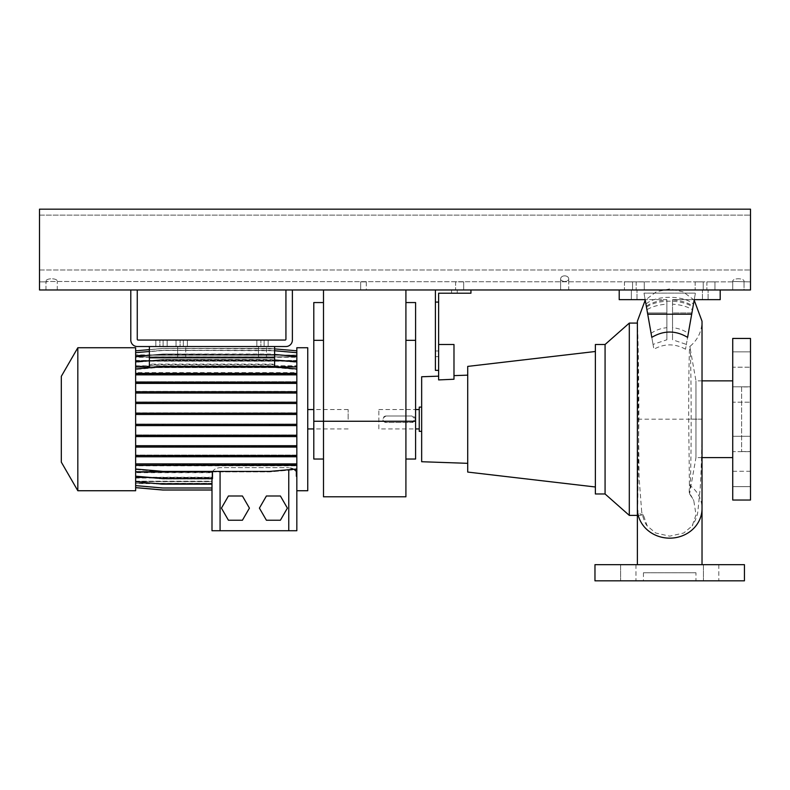 <?xml version="1.0" encoding="UTF-8"?>
<svg xmlns="http://www.w3.org/2000/svg" width="790" height="790" viewBox="0 0 790 790"><rect width="100%" height="100%" fill="white"/><g stroke="black" fill="none" stroke-linecap="round" stroke-linejoin="round"><path stroke-width="0.59" stroke-dasharray="3.95 2.96" d="M669.703 564.672L702.024 564.672L669.703 564.672M637.382 515.386L643.435 515.159L647.217 525.942L655.68 533.003L669.703 536.173L683.725 533.003L692.188 525.942L696.01 514.764L693.778 500.584L689.216 492.377L689.413 485.09A32.321 29.605 180 0 1 702.024 508.553M695.96 572.75L643.445 572.75L695.96 572.75L695.96 580.828L643.445 580.828L695.96 580.828M643.445 572.75L643.445 580.828M732.725 436.297L750.5 436.297L750.5 451.653L750.5 436.297L750.5 451.653L750.5 436.297L732.725 436.297L732.725 451.653L750.5 451.653L732.725 451.653L732.725 436.297M732.725 386.824L750.5 386.824L750.5 402.179L750.5 386.824L750.5 402.179L750.5 386.824L732.725 386.824L732.725 402.179L750.5 402.179L732.725 402.179L732.725 386.824M732.725 351.846L750.5 351.846L750.5 367.202L750.5 351.846L750.5 367.202L750.5 351.846L732.725 351.846L732.725 367.202L750.5 367.202L732.725 367.202L732.725 351.846M732.725 471.275L750.5 471.275L750.5 486.63L750.5 471.275L732.725 471.275L732.725 486.63L750.5 486.63L750.5 478.957L750.5 486.63L732.725 486.63L732.725 471.275M635.96 564.672L635.96 580.828L620.604 580.828L635.96 580.828L620.604 580.828L635.96 580.828L635.96 564.672L620.604 564.672L620.604 580.828L620.604 564.672L635.96 564.672M718.801 564.672L718.801 580.828L703.446 580.828L718.801 580.828L703.446 580.828L718.801 580.828L718.801 564.672L703.446 564.672L703.446 580.828L703.446 564.672L718.801 564.672M702.024 457.617L695.96 457.617L695.96 380.859L695.96 457.617L689.7 493.118C690.47 489.494 691.191 455.712 691.171 419.135L691.171 418.986C691.171 382.844 690.588 349.536 689.966 346.85C689.255 341.606 688.643 377.531 688.683 418.986L689.413 485.09M643.435 515.159C638.567 514.32 636.681 510.617 637.767 504.05L638.873 418.986C638.942 367.745 637.57 321.737 637.421 323.09L639.1 477.723L641.717 512.088L643.06 515.386M702.024 380.859L695.96 380.859L689.828 346.514C697.738 339.937 701.797 331.504 702.024 321.224L702.024 419.174L638.043 419.184M637.382 324.848L637.382 323.09M685.513 349.219C674.986 343.443 664.449 343.443 653.893 349.219L646.487 307.201C656.875 299.203 682.432 299.163 692.919 307.201L692.484 309.719C687.28 306.55 680.634 304.703 672.537 304.17L672.537 339.779L686.362 344.401L685.513 349.219L694.252 299.657L672.537 299.657L672.537 327.702L672.537 299.924C681.128 300.556 687.991 302.649 693.097 306.214L693.472 304.111C683.725 295.075 655.789 295.016 645.944 304.111L646.309 306.214C651.414 302.659 658.268 300.556 666.879 299.924L666.879 327.702C661.052 328.235 655.789 330.101 651.088 333.311L651.799 337.36M646.487 307.201L645.154 299.657L647.504 312.949L645.154 299.657L619.212 299.657L619.212 289.969L720.204 289.969L619.212 289.969L720.204 289.969L619.212 289.969L636.987 289.969L619.212 289.969L619.212 299.657L631.329 299.657L619.212 299.657L619.212 289.969L619.212 299.657L645.154 299.657L644.008 293.13L695.407 293.13L694.252 299.657L720.204 299.657L720.204 289.969L720.204 299.657L708.087 299.657L720.204 299.657L720.204 289.969L720.204 299.657L702.429 299.657L702.429 289.969L702.429 299.657L720.204 299.657L720.204 289.969M666.879 299.924L666.879 304.17C658.791 304.703 652.145 306.55 646.931 309.719M666.879 304.17L666.879 339.779L653.044 344.401L653.893 349.219M687.606 337.36L688.317 333.311C683.636 330.111 678.373 328.245 672.537 327.702M386.113 416.004C381.945 418.167 381.945 420.32 386.113 422.472L411.965 422.472L415.194 419.243L411.965 416.004L386.113 416.004A3.229 3.229 0 0 0 382.883 419.243A3.229 3.229 0 0 0 386.113 422.472L411.965 422.472A3.229 3.229 0 0 0 415.194 419.243A3.229 3.229 0 0 0 411.965 416.004L386.113 416.004M378.844 428.931L378.844 409.546L378.844 428.931L415.599 428.931M419.243 428.931L419.243 409.546L419.243 428.931M378.844 409.546L415.599 409.546M741.613 386.922L741.613 451.554L741.613 386.922L750.5 386.922L750.5 451.554L750.5 386.922M741.613 451.554L750.5 451.554M732.725 380.859L732.725 457.617L732.725 380.859M689.7 493.118L689.216 492.377L689.7 493.118M467.719 375.151L467.719 463.325L467.719 375.151M453.983 375.625L453.983 379.24L453.983 375.625M435.399 289.969L435.399 370.362L435.399 350.967L435.399 370.362L438.628 370.362L438.628 344.499L453.983 344.499L453.983 379.24L438.628 379.911L438.628 293.199L470.949 293.199L451.554 293.199L451.554 289.969L457.213 289.969L451.554 289.969L457.213 289.969L451.554 289.969L451.554 293.199L470.949 293.199L470.949 289.969L457.213 289.969L470.949 289.969L470.949 293.199L470.949 289.969L470.949 293.199L451.554 293.199L470.949 293.199L470.949 289.969L435.399 289.969L470.949 289.969M595.374 351.491L595.374 486.986L595.374 351.491M421.663 419.243L421.663 407.117L421.663 419.243M419.243 407.117L419.243 431.36M702.429 299.657L708.087 299.657L702.429 299.657M750.5 500.031L750.5 338.446M594.969 580.828L744.437 580.828M594.969 564.672L744.437 564.672M435.399 370.362L438.628 370.362L435.399 370.362M435.399 302.086L438.628 302.086M438.628 344.499L438.628 370.362M666.879 327.702L666.879 299.657L645.154 299.657L666.879 299.657L666.879 312.949L647.504 312.949L653.044 344.401M688.317 333.311L694.252 299.657L672.537 299.657L694.252 299.657L691.912 312.949L672.537 312.949L672.537 339.779M619.212 289.969L619.212 299.657L619.212 289.969L619.212 299.657L645.154 299.657M672.537 299.924L672.537 312.949L691.912 312.949L686.362 344.401M693.472 304.111L695.407 293.13L644.008 293.13L645.944 304.111M651.088 333.311L647.504 312.949L666.879 312.949L666.879 339.779M631.329 289.969L636.987 289.969L631.329 289.969L631.329 299.657L631.329 289.969M692.484 309.719L694.252 299.657L720.204 299.657L672.537 299.657L672.537 304.17M691.685 314.203L647.721 314.203M694.252 299.657L692.919 307.201M595.374 493.977L595.374 344.499M605.071 493.977L605.071 344.499M467.719 472.074L467.719 366.402M421.663 461.725L421.663 376.751M629.304 515.386L629.304 323.09M732.725 478.957L732.725 486.63L732.725 478.957M732.725 500.031L732.725 338.446M405.912 496.801L405.912 289.969L323.495 289.969L405.912 289.969M323.495 496.801L323.495 289.969M323.495 340.332L323.495 459.029L323.495 340.332L313.798 340.332L313.798 302.56M405.912 340.332L405.912 421.258L405.912 302.56L405.912 340.332L415.599 340.332L415.599 459.029M415.599 421.258L405.912 421.258L405.912 459.029L405.912 421.258L313.798 421.258L313.798 340.332M415.599 302.56L415.599 340.332M313.798 459.029L313.798 421.258M348.143 419.243L348.143 409.546L348.143 419.243M307.745 347.738L307.745 490.738M61.314 376.336L61.314 462.14M77.825 347.738L77.825 490.738M149.379 357.831L274.614 357.831L149.379 357.831L149.379 346.524L274.614 346.524L274.614 357.831L149.379 357.831L274.614 357.831L274.614 364.141L149.379 364.141L149.379 346.524L149.379 357.831L274.614 357.831L274.614 364.644L149.379 364.644L149.379 357.831L149.379 367.597L149.379 366.659L135.643 366.659L135.643 374.371L296.833 374.371L135.643 374.371L135.643 382.972L296.833 382.972L135.643 382.972L135.643 392.67L296.833 392.67L135.643 392.67L135.643 403.167L296.833 403.167L135.643 403.167L135.643 414.157L296.833 414.157L135.643 414.157L135.643 490.738M211.997 530.732L296.833 530.732L296.833 419.243L296.833 424.023L135.643 424.023L296.833 424.023L296.833 434.984L135.643 434.984L296.833 434.984L296.833 455.079L135.643 455.079L296.833 455.079L296.833 463.612L135.643 463.612L296.833 463.612L296.833 471.512L296.171 471.512C294.956 469.309 292.488 468.016 288.755 467.631L293.999 469.26M162.888 382.972L162.888 381.708L135.643 381.708L296.833 381.708L296.833 419.243L296.833 347.738M258.458 357.831L258.458 346.524L266.536 346.524L258.458 346.524L266.536 346.524L258.458 346.524L258.458 357.831L266.536 357.831L266.536 346.524L266.536 357.831L258.458 357.831M177.661 357.831L177.661 346.524L185.739 346.524L177.661 346.524L185.739 346.524L177.661 346.524L177.661 357.831L185.739 357.831L185.739 346.524L185.739 357.831L177.661 357.831M149.379 346.524L274.614 346.524L149.379 346.524L274.614 346.524L274.614 367.597L274.614 366.659L296.833 366.659L296.833 372.623L135.643 372.623M149.379 364.141L149.379 367.597L274.614 367.597L151.305 367.597M149.379 364.644L149.379 366.659M274.614 364.644L274.614 366.659M135.643 366.659L135.643 362.294L162.888 359.914L269.588 359.914L296.833 362.294L296.833 366.659M274.614 357.831L274.614 346.524M274.614 367.024L274.614 364.141M296.833 368.969L296.833 373.601L135.643 373.601L135.643 368.969L162.888 366.58L269.588 366.58L296.833 368.969L296.833 373.107L135.643 373.107L135.643 361.899L162.888 359.509L269.588 359.509L296.833 361.899L296.833 356.409L296.833 360.625L296.833 357.268L135.643 357.268L135.643 352.686L162.888 350.306L274.614 350.74M296.833 373.107L296.833 361.899M149.379 365.918L274.614 366.076L135.643 366.076L135.643 356.409L162.888 354.029L274.614 354.473M274.614 366.076L296.833 366.076M143.405 361.218L289.081 361.218M135.643 366.076L135.643 361.899M149.379 360.694L162.888 359.509L274.614 359.954M266.408 495.992L259.406 508.118L266.408 520.235L280.401 520.235L287.392 508.118L280.401 495.992L266.408 495.992M212.49 471.818C213.616 469.467 216.144 468.065 220.074 467.631L288.755 467.631L220.074 467.631C216.351 468.016 213.883 469.3 212.658 471.512L135.643 471.512L135.643 476.587L162.888 478.967L212.233 478.967L212.233 472.4L211.997 473.664L212.135 472.687L135.643 472.687L135.643 476.182L162.888 478.562L212.49 478.562M228.429 495.992L221.437 508.118L228.429 520.235L242.421 520.235L249.423 508.118L242.421 495.992L228.429 495.992M149.379 349.624L162.888 348.439L269.588 348.439L296.833 350.819L296.833 355.085L135.643 354.888M135.643 476.182L135.643 465.853L296.833 465.853L296.833 472.687M212.233 472.4L135.643 472.4L135.643 482.068L162.888 484.448L211.997 484.448L211.997 477.851L135.643 477.851L135.643 485.791L162.888 488.181L211.997 488.181L211.997 481.554L135.643 481.554L135.643 485.613L162.888 487.993L211.997 487.993L211.997 481.298L135.643 481.298L135.643 478.019L135.643 481.772L135.643 472.687M149.942 477.437L211.997 477.437L211.997 473.664L211.997 477.259L135.643 477.259M211.997 481.554L211.997 483.283L211.997 481.633L135.643 481.633M135.643 487.588L162.888 489.978L211.997 489.978L211.997 483.302L211.997 490.037L211.997 483.391L135.643 483.391L135.643 487.588L135.643 483.302L211.997 483.283L135.643 483.302L135.643 487.657L162.888 490.037L211.997 490.037L211.997 478.562M296.833 445.807L135.643 445.807L135.643 436.574L296.833 436.574L296.833 447.071L135.643 447.071L135.643 455.504L296.833 455.504L296.833 447.071M296.833 402.219L135.643 402.219L135.643 393.035L296.833 393.035L296.833 403.493L135.643 403.493L135.643 413.18L296.833 413.18L296.833 403.493M211.997 483.391L135.643 483.411M296.833 464.105L135.643 464.105L135.643 456.768L296.833 456.768L296.833 465.379L135.643 465.379L135.643 471.512M296.833 382.123L135.643 382.123L135.643 374.865L296.833 374.865L296.833 383.397L135.643 383.397L135.643 391.761L296.833 391.761L296.833 383.397M135.643 391.406L296.833 391.406L135.643 391.406M135.643 347.738L135.643 425.297L296.833 425.297L135.643 425.297L135.643 445.442L296.833 445.442L135.643 445.442L135.643 469.507L162.888 471.897L269.588 471.897L296.833 469.507L269.588 471.897L162.888 471.897L135.643 469.507L135.643 465.369L296.833 465.369L296.833 469.013L296.833 465.853M135.643 401.903L296.833 401.903L135.643 401.903M211.997 481.298L211.997 478.019L135.643 478.019M135.643 365.79L296.833 365.79L296.833 361.04L135.643 361.04L135.643 365.79L135.643 362.294L162.888 359.914L269.588 359.914L296.833 362.294L296.833 365.79M135.643 355.204L296.833 355.204L296.833 356.922L135.643 356.922L135.643 350.819L162.888 348.439L274.614 348.884M296.833 435.31L135.643 435.31L135.643 425.593L296.833 425.593L296.833 436.574M135.643 355.174L135.643 356.843L296.833 356.843L296.833 355.174L135.643 355.174L135.643 350.888L162.888 348.499L269.588 348.499L296.833 350.888L296.833 355.174M162.888 445.442L162.888 446.715L296.833 446.715L269.588 446.715L269.588 445.442M135.643 412.884L296.833 412.884L135.643 412.884M135.643 481.209L211.997 481.209L211.997 477.851M296.833 360.625L135.643 360.625L135.643 357.268M135.643 360.457L296.833 360.457L296.833 357.179L135.643 357.179L135.643 360.457L135.643 356.705L162.888 354.325L269.588 354.325L296.833 356.705L296.833 361.04M296.833 424.319L135.643 424.319L135.643 414.454L296.833 414.454L296.833 425.593M162.888 455.079L162.888 456.353L296.833 456.353L269.588 456.353L269.588 455.079M296.833 372.623L296.833 369.463L269.588 367.074L162.888 367.074L135.643 369.463L162.888 367.074L269.588 367.074L296.833 369.463L296.833 381.708L162.888 381.708M296.171 471.512L296.171 476.637L296.833 476.587L296.833 472.4M296.606 472.4L296.833 476.587L296.833 471.512M135.643 361.04L135.643 356.705L162.888 354.325L269.588 354.325L296.833 356.705L296.833 360.457M135.643 356.843L135.643 352.863L162.888 350.484L269.588 350.484L296.833 352.863L296.833 357.179M135.643 357.179L135.643 352.863L162.888 350.484L269.588 350.484L296.833 352.863L296.833 356.843M135.643 355.066L135.643 350.888L162.888 348.499L269.588 348.499L296.833 350.888L296.833 355.066M296.833 350.819L296.833 355.204M149.379 351.481L162.888 350.306L269.588 350.306L296.833 352.686L296.833 356.922M296.833 352.686L296.833 357.268M296.833 373.601L296.833 374.865M296.833 391.761L296.833 393.035M296.833 413.18L296.833 414.454M296.833 455.504L296.833 456.768M135.643 355.085L135.643 350.819M135.643 472.4L135.643 476.587L162.888 478.967L212.233 478.967M135.643 477.851L135.643 482.068L162.888 484.448L211.997 484.448L211.997 477.259M135.643 481.554L135.643 485.791L162.888 488.181L211.997 488.181L211.997 481.209M135.643 483.391L135.643 487.657M135.643 481.298L135.643 485.613M135.643 465.853L135.643 469.013L162.888 471.403L269.588 471.403L296.833 469.013M135.643 464.105L135.643 469.013M135.643 455.504L135.643 456.768M135.643 445.807L135.643 447.071M135.643 435.31L135.643 436.574M135.643 424.319L135.643 425.593M135.643 413.18L135.643 414.454M135.643 402.219L135.643 403.493M135.643 391.761L135.643 393.035M135.643 382.123L135.643 383.397M135.643 373.601L135.643 374.865M135.643 373.107L135.643 368.969M135.643 360.625L135.643 356.409M135.643 356.922L135.643 352.686M296.694 472.687L296.833 476.182M212.135 478.562L212.135 472.687M135.643 481.772L162.888 484.151L211.997 484.151L211.997 477.437M211.997 484.151L211.997 478.019M211.997 487.993L211.997 481.633M211.997 489.978L211.997 483.411M212.658 478.967L212.658 471.512M162.888 436.258L296.833 436.258L135.643 436.258L162.888 436.258L162.888 434.984M269.588 436.258L269.588 434.984M135.643 373.097L296.833 373.097L135.643 373.097M162.888 374.371L162.888 373.097M269.588 374.371L269.588 373.097M162.888 414.157L162.888 412.884M269.588 414.157L269.588 412.884M162.888 456.353L269.588 456.353M149.379 355.214L162.888 354.029L269.588 354.029L296.833 356.409M162.888 403.167L162.888 401.903M269.588 403.167L269.588 401.903M162.888 446.715L269.588 446.715M162.888 392.67L162.888 391.406M269.588 392.67L269.588 391.406M162.888 463.612L162.888 464.875L296.833 464.875L269.588 464.875L269.588 463.612M162.888 464.875L269.588 464.875M162.888 425.297L162.888 424.023M269.588 425.297L269.588 424.023M269.588 382.972L269.588 381.708M176.042 340.056L187.358 340.056L176.042 340.056L187.358 340.056L176.042 340.056L176.042 346.524L176.042 340.056M180.081 346.524L187.358 346.524L180.081 346.524L187.358 346.524L180.081 346.524L180.081 340.056L180.081 346.524M256.839 340.056L268.156 340.056L256.839 340.056L268.156 340.056L256.839 340.056L256.839 346.524L256.839 340.056M260.878 346.524L268.156 346.524L260.878 346.524L268.156 346.524L260.878 346.524L260.878 340.056L260.878 346.524M155.847 340.056L167.154 340.056L155.847 340.056L167.154 340.056L155.847 340.056L155.847 346.524L155.847 340.056M159.886 346.524L167.154 346.524L159.886 346.524L167.154 346.524L159.886 346.524L159.886 340.056L159.886 346.524M137.263 346.524L285.931 346.524A6.468 6.468 0 0 0 292.389 340.056L292.389 289.969L285.931 289.969L285.931 339.256A0.81 0.81 0 0 1 285.121 340.056L138.072 340.056A0.81 0.81 0 0 1 137.263 339.256L137.263 289.969L130.794 289.969L130.794 340.056A6.468 6.468 0 0 0 137.263 346.524M292.389 289.969L285.931 289.969M137.263 289.969L130.794 289.969M714.95 281.882L714.95 289.969L706.872 289.969L714.95 289.969L706.872 289.969L714.95 289.969L714.95 281.882L706.872 281.882L706.872 289.969L706.872 281.882L714.95 281.882M632.543 281.882L632.543 289.969L624.456 289.969L632.543 289.969L624.456 289.969L632.543 289.969L632.543 281.882L624.456 281.882L624.456 289.969L624.456 281.882L632.543 281.882M568.711 279.66L568.711 289.969L560.633 289.969L568.711 289.969L560.633 289.969L568.711 289.969L568.711 279.66C569.383 274.574 559.942 274.604 560.633 279.66L560.633 289.969L560.633 279.66C559.962 274.574 569.402 274.604 568.711 279.66C566.025 282.139 563.329 282.139 560.633 279.66C563.31 282.129 566.005 282.129 568.711 279.66M463.681 281.882L463.681 289.969L455.593 289.969L463.681 289.969L455.593 289.969L463.681 289.969L463.681 281.882L455.593 281.882L455.593 289.969L455.593 281.882L463.681 281.882M644.255 281.882L644.255 289.969L636.177 289.969L644.255 289.969L636.177 289.969L644.255 289.969L644.255 281.882L636.177 281.882L636.177 289.969L636.177 281.882L644.255 281.882M703.238 281.882L703.238 289.969L695.151 289.969L703.238 289.969L695.151 289.969L703.238 289.969L703.238 281.882L695.151 281.882L695.151 289.969L695.151 281.882L703.238 281.882M366.313 281.882L366.313 289.969L360.665 289.969L366.313 289.969L360.665 289.969L366.313 289.969L366.313 281.882L360.665 281.882L360.665 289.969L360.665 281.882L366.313 281.882M732.725 289.969L732.725 281.477C732.221 277.882 744.555 277.892 744.032 281.477C744.536 277.882 732.231 277.882 732.725 281.477L750.5 281.882L750.5 269.992L750.5 281.882L732.725 281.477L732.725 289.969L744.032 289.969L744.032 281.477L744.032 289.969L732.725 289.969M45.968 289.969L45.968 281.477L57.275 281.477C57.779 277.882 45.465 277.882 45.968 281.477C45.455 277.882 57.798 277.892 57.275 281.477L733.732 281.882L45.968 281.477L45.968 289.969L57.275 289.969L57.275 281.477L57.275 289.969L45.968 289.969M39.5 281.882L39.5 269.992L39.5 281.882L46.966 281.882L39.5 281.882M750.5 215.117L750.5 269.992L750.5 215.117L39.5 215.117L39.5 209.172L750.5 209.172L39.5 209.172L39.5 269.992L39.5 215.117L750.5 215.117M39.5 209.172L750.5 209.172L750.5 289.969L39.5 289.969L39.5 209.172M637.382 508.553A32.321 29.605 180 0 1 637.767 504.05M708.087 299.657L708.087 289.969L708.087 299.657M457.213 293.199L457.213 289.969L457.213 293.199M435.399 356.626L438.628 356.626L435.399 356.626M691.171 419.135L702.024 419.174C701.984 446.222 701.372 469.29 700.197 488.368L697.906 510.972C697.59 515.159 695.684 520.156 692.188 525.942M220.074 471.403L220.074 530.732M288.755 469.724L288.755 530.732M264.107 346.524L264.107 340.056L264.107 346.524M163.115 346.524L163.115 340.056L163.115 346.524M183.32 346.524L183.32 340.056L183.32 346.524M39.5 269.992L750.5 269.992L39.5 269.992M694.173 300.111L683.162 291.846L669.703 288.903L656.243 291.846L645.232 300.111M647.217 525.942C645.242 523.81 643.415 519.188 641.717 512.088M435.399 350.967L438.628 350.967M636.987 299.657L636.987 289.969L636.987 299.657M689.473 493.641L693.778 500.584M348.143 428.931L313.798 428.931M211.997 483.589L135.643 483.589M348.143 409.546L313.798 409.546M268.156 346.524L268.156 340.056L268.156 346.524M167.154 346.524L167.154 340.056L167.154 346.524M187.358 346.524L187.358 340.056L187.358 346.524"/><path stroke-width="1.19" d="M669.703 564.672L702.024 564.672L669.703 564.672M651.799 337.36C663.719 330.279 675.657 330.279 687.606 337.36L691.685 314.203L647.721 314.203L651.799 337.36M415.599 428.931L419.243 428.931M415.599 409.546L419.243 409.546M732.725 338.446L732.725 500.031L750.5 500.031L750.5 338.446L732.725 338.446M702.024 457.617L732.725 457.617M702.024 380.859L732.725 380.859M605.071 344.499L605.071 493.977L595.374 493.977L595.374 344.499L605.071 344.499L629.304 323.09L629.304 515.386L637.382 515.386M629.304 323.09L637.382 323.09M605.071 493.977L629.304 515.386M438.628 376.159L421.663 376.751L421.663 461.725L467.719 463.325M453.983 375.625L467.719 375.151M470.949 289.969L470.949 293.199L438.628 293.199L438.628 379.911L453.983 379.24L453.983 344.499L438.628 344.499M595.374 351.491L467.719 366.402L467.719 472.074L595.374 486.986M421.663 431.36L419.243 431.36L419.243 407.117L421.663 407.117M744.437 564.672L594.969 564.672L594.969 580.828L744.437 580.828L744.437 564.672M435.399 289.969L435.399 370.362L438.628 370.362M435.399 302.086L438.628 302.086M647.721 314.203L645.154 299.657L619.212 299.657L619.212 289.969M720.204 289.969L720.204 299.657L694.252 299.657L691.685 314.203M694.252 299.657L693.097 306.214M645.154 299.657L646.309 306.214M405.912 459.029L415.599 459.029L415.599 421.258L405.912 421.258L405.912 496.801L323.495 496.801L323.495 421.258L405.912 421.258L405.912 289.969M323.495 289.969L323.495 421.258L313.798 421.258L313.798 459.029L323.495 459.029M415.599 421.258L415.599 302.56L405.912 302.56M323.495 302.56L313.798 302.56L313.798 421.258M61.314 462.14L61.314 376.336L77.825 347.738L77.825 490.738L61.314 462.14M77.825 490.738L135.643 490.738L135.643 347.738L77.825 347.738M296.833 490.738L307.745 490.738L307.745 347.738L296.833 347.738L296.833 530.732L211.997 530.732L211.997 478.562M149.379 346.524L149.379 357.831L274.614 357.831L274.614 367.024M274.614 346.524L274.614 357.831M151.305 367.597L149.379 367.597L149.379 357.831M135.643 366.965L149.379 366.965M274.614 366.965L296.833 366.965M135.643 361.218L143.405 361.218M289.081 361.218L296.833 361.218M274.614 359.954L296.833 361.899M135.643 361.899L149.379 360.694M266.408 495.992L259.406 508.118L266.408 520.235L280.401 520.235L287.392 508.118L280.401 495.992L266.408 495.992M135.643 471.818L212.727 471.403M293.999 469.26L296.833 471.818M135.643 477.437L149.942 477.437M296.339 471.818L296.339 476.222L296.833 476.182M135.643 476.182L162.888 478.562L212.49 478.562L212.49 471.818M211.997 530.732L211.997 490.037L162.888 490.037L135.643 487.657M228.429 495.992L221.437 508.118L228.429 520.235L242.421 520.235L249.423 508.118L242.421 495.992L228.429 495.992M135.643 481.772L162.888 484.151L211.997 484.151M135.643 487.588L162.888 489.978L211.997 489.978M135.643 485.613L162.888 487.993L211.997 487.993M135.643 425.593L296.833 425.593M135.643 424.319L162.888 424.319L162.888 425.593M162.888 424.319L269.588 424.319L269.588 425.593M269.588 424.319L296.833 424.319M135.643 356.409L149.379 355.214M274.614 354.473L296.833 356.409M135.643 436.574L296.833 436.574M135.643 435.31L162.888 435.31L162.888 436.574M162.888 435.31L269.588 435.31L269.588 436.574M269.588 435.31L296.833 435.31M135.643 393.035L296.833 393.035M135.643 391.761L162.888 391.761L162.888 393.035M162.888 391.761L269.588 391.761L269.588 393.035M269.588 391.761L296.833 391.761M135.643 352.686L149.379 351.481M274.614 350.74L296.833 352.686M135.643 456.768L296.833 456.768M135.643 455.504L162.888 455.504L162.888 456.768M162.888 455.504L269.588 455.504L269.588 456.768M269.588 455.504L296.833 455.504M135.643 414.454L296.833 414.454M135.643 413.18L162.888 413.18L162.888 414.454M162.888 413.18L269.588 413.18L269.588 414.454M269.588 413.18L296.833 413.18M135.643 374.865L296.833 374.865M135.643 373.601L162.888 373.601L162.888 374.865M162.888 373.601L269.588 373.601L269.588 374.865M269.588 373.601L296.833 373.601M135.643 368.969L162.888 366.58L269.588 366.58L296.833 368.969M135.643 383.397L296.833 383.397M135.643 382.123L162.888 382.123L162.888 383.397M162.888 382.123L269.588 382.123L269.588 383.397M269.588 382.123L296.833 382.123M135.643 469.013L162.888 471.403L269.588 471.403L296.833 469.013M135.643 464.105L296.833 464.105M135.643 465.379L296.833 465.379M162.888 464.105L162.888 465.379M269.588 464.105L269.588 465.379M135.643 403.493L296.833 403.493M135.643 402.219L162.888 402.219L162.888 403.493M162.888 402.219L269.588 402.219L269.588 403.493M269.588 402.219L296.833 402.219M135.643 447.071L296.833 447.071M135.643 445.807L162.888 445.807L162.888 447.071M162.888 445.807L269.588 445.807L269.588 447.071M269.588 445.807L296.833 445.807M135.643 350.819L149.379 349.624M274.614 348.884L296.833 350.819M130.794 289.969L130.794 340.056A6.468 6.468 0 0 0 137.263 346.524L285.931 346.524A6.468 6.468 0 0 0 292.389 340.056L292.389 289.969M285.931 289.969L285.931 339.256A0.81 0.81 0 0 1 285.121 340.056L138.072 340.056A0.81 0.81 0 0 1 137.263 339.256L137.263 289.969M39.5 289.969L750.5 289.969L750.5 209.172L39.5 209.172L39.5 289.969M702.024 564.672L702.024 508.553A32.321 29.605 180 0 1 669.703 538.158A32.321 29.605 180 0 1 637.382 508.553L637.382 321.224L645.232 300.111M415.599 340.332L405.912 340.332M323.495 340.332L313.798 340.332M220.074 530.732L220.074 471.403M288.755 530.732L288.755 469.724M694.173 300.111L702.024 321.224L702.024 508.553M637.382 564.672L637.382 508.553M313.798 428.931L307.745 428.931M313.798 409.546L307.745 409.546"/></g></svg>

